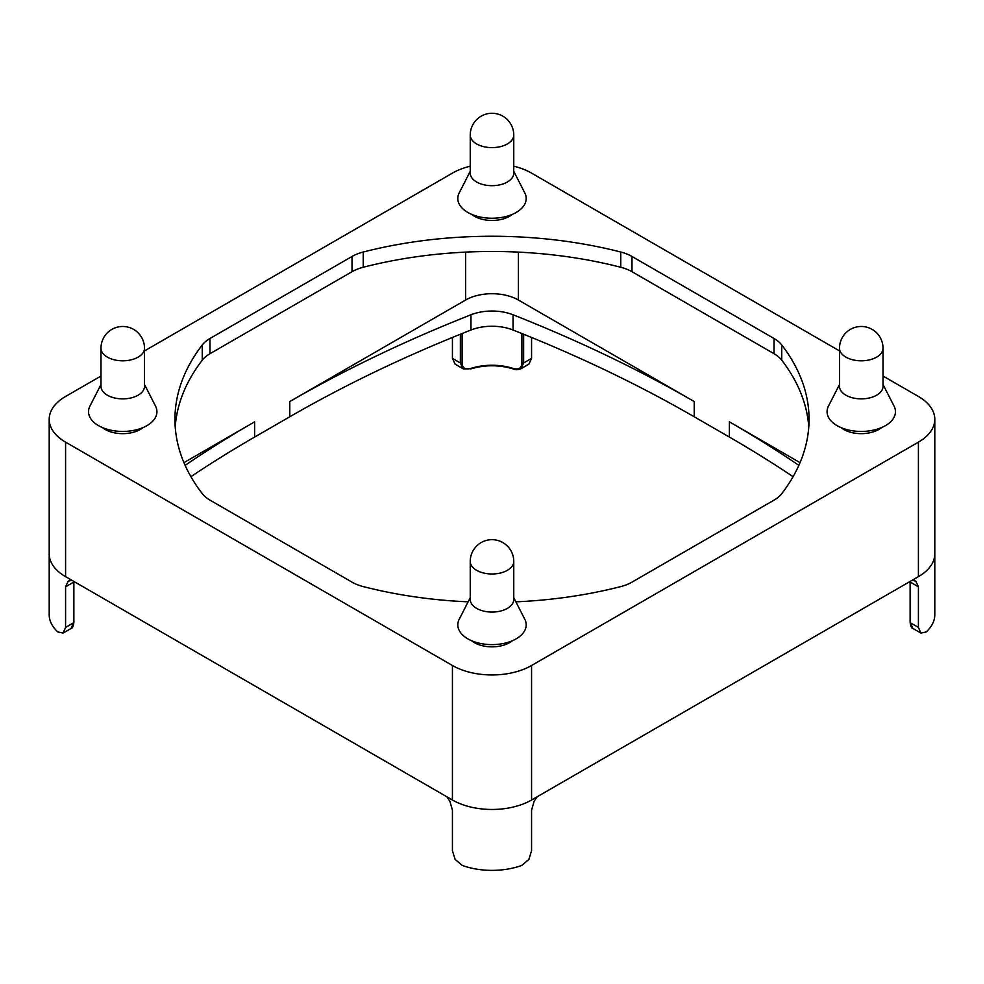 <?xml version="1.0" encoding="UTF-8"?>
<svg xmlns="http://www.w3.org/2000/svg" width="984" height="984" viewBox="0 0 984 984"><rect width="100%" height="100%" fill="white"/><g stroke="black" fill="none" stroke-linecap="round" stroke-linejoin="round"><path stroke-width="1.48" d="M512.356 214.364A24.871 14.354 180 0 1 474.411 216.259A24.871 14.354 180 0 1 471.643 214.364M512.356 640.744A24.871 14.354 180 0 1 474.411 642.65A24.871 14.354 180 0 1 471.643 640.744M881.615 427.548A24.871 14.354 180 0 1 843.682 429.454A24.871 14.354 180 0 1 840.914 427.548M143.086 427.548A24.871 14.354 180 0 1 105.153 429.454A24.871 14.354 180 0 1 102.385 427.548M470.241 171.302L459.208 192.913A34.194 19.742 0 0 0 467.818 212.458A34.194 19.742 0 0 0 509.466 215.471A34.194 19.742 0 0 0 524.792 192.913L513.759 171.302M513.759 135.042L513.759 173.123A21.759 12.558 180 0 1 500.327 184.721A21.759 12.558 180 0 1 476.613 182.003A21.759 12.558 180 0 1 470.241 173.123L470.241 135.042A21.759 12.558 0 0 0 476.613 143.935A21.759 12.558 0 0 0 500.327 146.653A21.759 12.558 0 0 0 513.759 135.042A21.759 21.759 0 0 0 502.886 116.198A21.759 21.759 0 0 0 470.241 135.042M470.241 597.694L459.208 619.293A34.194 19.742 0 0 0 467.818 638.837A34.194 19.742 0 0 0 509.466 641.851A34.194 19.742 0 0 0 524.792 619.293L513.759 597.694M513.759 561.433L513.759 599.502A21.759 12.558 180 0 1 500.327 611.113A21.759 12.558 180 0 1 476.613 608.383A21.759 12.558 180 0 1 470.241 599.502L470.241 561.433A21.759 12.558 0 0 0 476.613 570.314A21.759 12.558 0 0 0 500.327 573.032A21.759 12.558 0 0 0 513.759 561.433A21.759 21.759 0 0 0 502.886 542.59A21.759 21.759 0 0 0 470.241 561.433M839.5 384.498L828.466 406.109A34.194 19.742 0 0 0 837.089 425.654A34.194 19.742 0 0 0 878.724 428.667A34.194 19.742 0 0 0 894.062 406.109L883.017 384.498M883.017 348.238L883.017 386.306A21.759 12.558 180 0 1 869.585 397.917A21.759 12.558 180 0 1 845.871 395.187A21.759 12.558 180 0 1 839.5 386.306L839.5 348.238A21.759 12.558 0 0 0 845.871 357.118A21.759 12.558 0 0 0 869.585 359.849A21.759 12.558 0 0 0 883.017 348.238A21.759 21.759 0 0 0 872.144 329.394A21.759 21.759 0 0 0 839.5 348.238M100.983 384.498L89.938 406.109A34.194 19.742 0 0 0 98.56 425.654A34.194 19.742 0 0 0 140.195 428.667A34.194 19.742 0 0 0 155.534 406.109L144.5 384.498M144.5 348.238L144.5 386.306A21.759 12.558 180 0 1 131.069 397.917A21.759 12.558 180 0 1 107.354 395.187A21.759 12.558 180 0 1 100.983 386.306L100.983 348.238A21.759 12.558 0 0 0 107.354 357.118A21.759 12.558 0 0 0 131.069 359.849A21.759 12.558 0 0 0 144.5 348.238A21.759 21.759 0 0 0 133.615 329.394A21.759 21.759 0 0 0 100.983 348.238M455.1 364.129L463.083 368.754L460.364 362.973L452.431 358.397L455.1 364.129M463.415 368.926L470.389 368.754M72.041 580.388L68.253 581.077L65.584 586.821L65.584 627.423L63.099 633.069L71.094 628.456L73.517 622.847L65.584 627.423M49.2 553.611A55.953 32.3 0 0 0 49.2 553.82A55.953 32.3 0 0 0 65.584 576.661A55.953 32.3 0 0 0 65.854 576.808L452.173 799.857A55.953 32.3 0 0 0 531.569 800.004A55.953 32.3 0 0 0 531.827 799.857L918.146 576.808A55.953 32.3 0 0 0 934.8 553.82A55.953 32.3 0 0 0 934.8 553.611M537.104 796.806L534.054 801.443L531.569 810.164L531.569 850.766L528.9 859.389L521.778 865.428A55.953 32.3 0 0 1 462.222 865.428L455.1 859.389L452.431 850.766L452.431 810.164L449.946 801.443L446.896 796.806M521.901 333.539L521.901 362.985A1.242 0.713 180 0 0 523.636 362.973L520.917 368.754L528.9 364.129L531.569 358.397L523.636 362.973L523.636 334.228M513.611 368.754L513.242 368.926C515.554 369.996 518.113 369.935 520.917 368.742L520.585 368.926M63.099 633.069L57.785 631.925A55.953 32.3 0 0 1 49.2 614.729L49.2 553.82A55.953 32.3 0 0 0 65.584 576.661L65.854 576.808M912.906 628.456L920.901 633.069L918.416 627.423L910.483 622.847L912.906 628.456C911.565 628.407 910.63 626.365 910.126 622.343A1.242 0.713 180 0 1 910.126 622.331A1.242 0.713 180 0 0 910.483 622.847L910.483 582.233L918.416 586.821L915.747 581.077L911.959 580.388M918.146 576.808L918.416 576.661A55.953 32.3 0 0 0 934.8 553.82L934.8 614.729A55.953 32.3 0 0 1 926.215 631.925L920.901 633.069M531.569 337.451L531.569 358.397M521.901 362.985C521.606 368.176 518.642 369.972 513.008 368.373A43.517 25.129 0 0 0 470.992 368.373C465.358 369.972 462.394 368.176 462.099 362.985L462.099 333.539M798.873 465.346A1268.241 732.207 0 0 0 729.378 421.841L729.378 437.068A1268.241 732.207 180 0 1 793.092 476.674M729.378 437.068L694.212 416.773A1268.241 732.207 180 0 0 513.045 330.009L513.045 314.782A37.306 21.537 0 0 0 470.955 314.782A1268.241 732.207 0 0 0 289.788 401.546L465.629 300.022A37.306 21.537 180 0 1 518.371 300.022L694.212 401.546A1268.241 732.207 0 0 0 513.045 314.782M289.788 401.546L289.788 416.773A1268.241 732.207 180 0 1 470.955 330.009A37.306 21.537 180 0 1 513.045 330.009M289.788 416.773L254.622 437.068A1268.241 732.207 180 0 0 190.908 476.674M918.416 586.821L918.416 627.423M470.992 368.373L470.77 368.926C484.915 364.732 499.085 364.732 513.242 368.926L513.008 368.373M452.173 799.857L452.431 800.004A55.953 32.3 0 0 0 531.569 800.004L531.827 799.857M452.431 337.451L452.431 358.397M183.959 462.64L254.622 421.841A1268.241 732.207 0 0 0 185.127 465.346M883.017 376.036L918.416 396.466A55.953 32.3 180 0 1 934.8 419.307A55.953 32.3 180 0 1 918.416 442.148L531.569 665.491A55.953 32.3 180 0 1 452.431 665.491L65.584 442.148A55.953 32.3 180 0 1 49.2 419.307A55.953 32.3 180 0 1 65.584 396.466L100.983 376.036M729.378 421.841L800.041 462.64M144.5 350.907L452.431 173.123A55.953 32.3 180 0 1 470.241 166.198M513.759 166.198A55.953 32.3 180 0 1 531.569 173.123L839.5 350.907M468.126 601.839A317.057 183.049 180 0 1 363.244 586.587A37.306 21.537 180 0 1 352.014 582.134L209.973 500.13A37.306 21.537 180 0 1 202.261 493.648A317.057 183.049 180 0 1 174.943 419.307A317.057 183.049 180 0 1 202.261 344.966A37.306 21.537 180 0 1 209.973 338.484L352.014 256.48A37.306 21.537 180 0 1 363.244 252.027A317.057 183.049 180 0 1 620.756 252.027A37.306 21.537 180 0 1 631.986 256.48L774.027 338.484A37.306 21.537 180 0 1 781.739 344.966A317.057 183.049 180 0 1 809.057 419.307A317.057 183.049 180 0 1 781.739 493.648A37.306 21.537 180 0 1 774.027 500.13L631.986 582.134A37.306 21.537 180 0 1 620.756 586.587A317.057 183.049 180 0 1 515.874 601.839M808.786 426.921A317.057 183.049 0 0 0 781.739 360.193A37.306 21.537 0 0 0 774.027 353.711L631.986 271.707A37.306 21.537 0 0 0 620.756 267.254A317.057 183.049 0 0 0 363.244 267.254A37.306 21.537 0 0 0 352.014 271.707L209.973 353.711A37.306 21.537 0 0 0 202.261 360.193A317.057 183.049 0 0 0 175.213 426.921M460.364 334.228L460.364 362.973A1.242 0.713 180 0 0 462.099 362.985M65.584 586.821L73.517 582.233A1.242 0.713 0 0 0 73.874 581.728L73.874 622.343A1.242 0.713 180 0 1 73.517 622.847L73.517 582.233A12.435 7.183 -120 0 1 73.554 581.261M910.126 622.343L910.126 581.728A1.242 0.713 0 0 0 910.483 582.233A12.435 7.183 120 0 0 910.446 581.261M254.622 421.841L254.622 437.068M470.955 330.009L470.955 314.782M694.212 401.546L694.212 416.773M452.431 800.004L452.431 665.491M65.584 576.661L65.584 442.148M465.629 300.022L465.629 252.113M518.371 300.022L518.371 252.113M918.416 576.661L918.416 442.148M531.569 800.004L531.569 665.491M363.244 252.027L363.244 267.254M620.756 252.027L620.756 267.254M352.014 256.48L352.014 271.707M209.973 338.484L209.973 353.711M202.261 344.966L202.261 360.193M781.739 344.966L781.739 360.193M774.027 338.484L774.027 353.711M631.986 256.48L631.986 271.707M73.874 622.343C73.345 626.39 72.422 628.432 71.094 628.456M934.8 553.82L934.8 419.307M49.2 553.82L49.2 419.307"/></g></svg>
